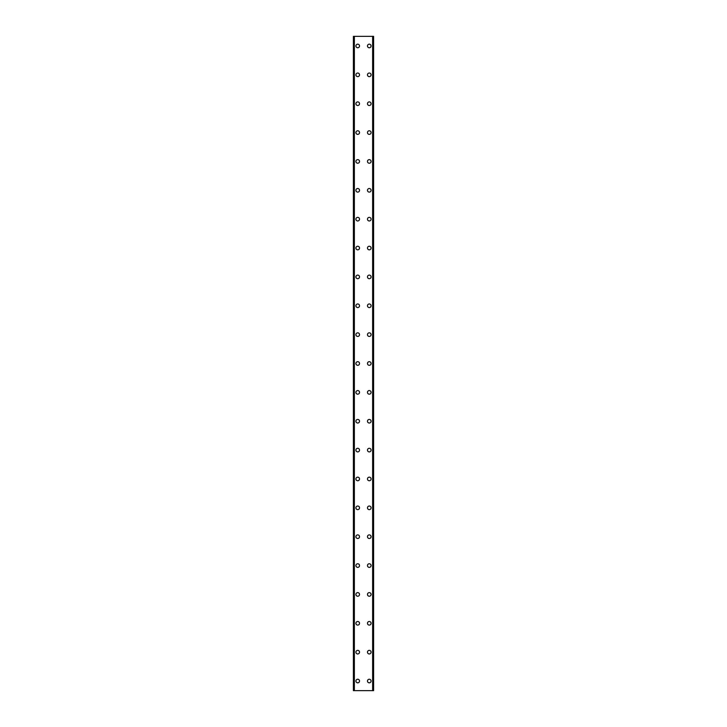 <?xml version="1.0" encoding="UTF-8"?>
<svg xmlns="http://www.w3.org/2000/svg" width="727" height="727" viewBox="0 0 727 727"><rect width="100%" height="100%" fill="white"/><g stroke="black" fill="none" stroke-linecap="round" stroke-linejoin="round"><path stroke-width="1.09" d="M355.921 681.026A1.808 1.808 0 0 1 357.729 679.227A1.808 1.808 0 0 1 359.529 681.026A1.808 1.808 0 0 1 357.729 682.835A1.808 1.808 0 0 1 355.921 681.026M355.921 652.164A1.808 1.808 0 0 1 357.729 650.356A1.808 1.808 0 0 1 359.529 652.164A1.808 1.808 0 0 1 357.729 653.964A1.808 1.808 0 0 1 355.921 652.164M355.921 623.293A1.808 1.808 0 0 1 357.729 621.494A1.808 1.808 0 0 1 359.529 623.293A1.808 1.808 0 0 1 357.729 625.102A1.808 1.808 0 0 1 355.921 623.293M355.921 594.432A1.808 1.808 0 0 1 357.729 592.623A1.808 1.808 0 0 1 359.529 594.432A1.808 1.808 0 0 1 357.729 596.231A1.808 1.808 0 0 1 355.921 594.432M355.921 565.561A1.808 1.808 0 0 1 357.729 563.761A1.808 1.808 0 0 1 359.529 565.561A1.808 1.808 0 0 1 357.729 567.369A1.808 1.808 0 0 1 355.921 565.561M355.921 536.699A1.808 1.808 0 0 1 357.729 534.89A1.808 1.808 0 0 1 359.529 536.699A1.808 1.808 0 0 1 357.729 538.498A1.808 1.808 0 0 1 355.921 536.699M355.921 507.828A1.808 1.808 0 0 1 357.729 506.028A1.808 1.808 0 0 1 359.529 507.828A1.808 1.808 0 0 1 357.729 509.636A1.808 1.808 0 0 1 355.921 507.828M355.921 478.966A1.808 1.808 0 0 1 357.729 477.157A1.808 1.808 0 0 1 359.529 478.966A1.808 1.808 0 0 1 357.729 480.765A1.808 1.808 0 0 1 355.921 478.966M355.921 450.095A1.808 1.808 0 0 1 357.729 448.295A1.808 1.808 0 0 1 359.529 450.095A1.808 1.808 0 0 1 357.729 451.903A1.808 1.808 0 0 1 355.921 450.095M355.921 421.233A1.808 1.808 0 0 1 357.729 419.424A1.808 1.808 0 0 1 359.529 421.233A1.808 1.808 0 0 1 357.729 423.032A1.808 1.808 0 0 1 355.921 421.233M355.921 392.362A1.808 1.808 0 0 1 357.729 390.563A1.808 1.808 0 0 1 359.529 392.362A1.808 1.808 0 0 1 357.729 394.17A1.808 1.808 0 0 1 355.921 392.362M355.921 363.5A1.808 1.808 0 0 1 357.729 361.692A1.808 1.808 0 0 1 359.529 363.5A1.808 1.808 0 0 1 357.729 365.308A1.808 1.808 0 0 1 355.921 363.5M355.921 334.638A1.808 1.808 0 0 1 357.729 332.83A1.808 1.808 0 0 1 359.529 334.638A1.808 1.808 0 0 1 357.729 336.437A1.808 1.808 0 0 1 355.921 334.638M355.921 305.767A1.808 1.808 0 0 1 357.729 303.968A1.808 1.808 0 0 1 359.529 305.767A1.808 1.808 0 0 1 357.729 307.576A1.808 1.808 0 0 1 355.921 305.767M355.921 276.905A1.808 1.808 0 0 1 357.729 275.097A1.808 1.808 0 0 1 359.529 276.905A1.808 1.808 0 0 1 357.729 278.705A1.808 1.808 0 0 1 355.921 276.905M355.921 248.034A1.808 1.808 0 0 1 357.729 246.235A1.808 1.808 0 0 1 359.529 248.034A1.808 1.808 0 0 1 357.729 249.843A1.808 1.808 0 0 1 355.921 248.034M355.921 219.172A1.808 1.808 0 0 1 357.729 217.364A1.808 1.808 0 0 1 359.529 219.172A1.808 1.808 0 0 1 357.729 220.972A1.808 1.808 0 0 1 355.921 219.172M355.921 190.301A1.808 1.808 0 0 1 357.729 188.502A1.808 1.808 0 0 1 359.529 190.301A1.808 1.808 0 0 1 357.729 192.11A1.808 1.808 0 0 1 355.921 190.301M355.921 161.439A1.808 1.808 0 0 1 357.729 159.631A1.808 1.808 0 0 1 359.529 161.439A1.808 1.808 0 0 1 357.729 163.239A1.808 1.808 0 0 1 355.921 161.439M355.921 132.568A1.808 1.808 0 0 1 357.729 130.769A1.808 1.808 0 0 1 359.529 132.568A1.808 1.808 0 0 1 357.729 134.377A1.808 1.808 0 0 1 355.921 132.568M355.921 103.707A1.808 1.808 0 0 1 357.729 101.898A1.808 1.808 0 0 1 359.529 103.707A1.808 1.808 0 0 1 357.729 105.506A1.808 1.808 0 0 1 355.921 103.707M355.921 74.836A1.808 1.808 0 0 1 357.729 73.036A1.808 1.808 0 0 1 359.529 74.836A1.808 1.808 0 0 1 357.729 76.644A1.808 1.808 0 0 1 355.921 74.836M355.921 45.974A1.808 1.808 0 0 1 357.729 44.165A1.808 1.808 0 0 1 359.529 45.974A1.808 1.808 0 0 1 357.729 47.773A1.808 1.808 0 0 1 355.921 45.974M367.471 681.026A1.808 1.808 0 0 1 369.271 679.227A1.808 1.808 0 0 1 371.079 681.026A1.808 1.808 0 0 1 369.271 682.835A1.808 1.808 0 0 1 367.471 681.026M367.471 652.164A1.808 1.808 0 0 1 369.271 650.356A1.808 1.808 0 0 1 371.079 652.164A1.808 1.808 0 0 1 369.271 653.964A1.808 1.808 0 0 1 367.471 652.164M367.471 623.293A1.808 1.808 0 0 1 369.271 621.494A1.808 1.808 0 0 1 371.079 623.293A1.808 1.808 0 0 1 369.271 625.102A1.808 1.808 0 0 1 367.471 623.293M367.471 594.432A1.808 1.808 0 0 1 369.271 592.623A1.808 1.808 0 0 1 371.079 594.432A1.808 1.808 0 0 1 369.271 596.231A1.808 1.808 0 0 1 367.471 594.432M367.471 565.561A1.808 1.808 0 0 1 369.271 563.761A1.808 1.808 0 0 1 371.079 565.561A1.808 1.808 0 0 1 369.271 567.369A1.808 1.808 0 0 1 367.471 565.561M367.471 536.699A1.808 1.808 0 0 1 369.271 534.89A1.808 1.808 0 0 1 371.079 536.699A1.808 1.808 0 0 1 369.271 538.498A1.808 1.808 0 0 1 367.471 536.699M367.471 507.828A1.808 1.808 0 0 1 369.271 506.028A1.808 1.808 0 0 1 371.079 507.828A1.808 1.808 0 0 1 369.271 509.636A1.808 1.808 0 0 1 367.471 507.828M367.471 478.966A1.808 1.808 0 0 1 369.271 477.157A1.808 1.808 0 0 1 371.079 478.966A1.808 1.808 0 0 1 369.271 480.765A1.808 1.808 0 0 1 367.471 478.966M367.471 450.095A1.808 1.808 0 0 1 369.271 448.295A1.808 1.808 0 0 1 371.079 450.095A1.808 1.808 0 0 1 369.271 451.903A1.808 1.808 0 0 1 367.471 450.095M367.471 421.233A1.808 1.808 0 0 1 369.271 419.424A1.808 1.808 0 0 1 371.079 421.233A1.808 1.808 0 0 1 369.271 423.032A1.808 1.808 0 0 1 367.471 421.233M367.471 392.362A1.808 1.808 0 0 1 369.271 390.563A1.808 1.808 0 0 1 371.079 392.362A1.808 1.808 0 0 1 369.271 394.17A1.808 1.808 0 0 1 367.471 392.362M367.471 363.5A1.808 1.808 0 0 1 369.271 361.692A1.808 1.808 0 0 1 371.079 363.5A1.808 1.808 0 0 1 369.271 365.308A1.808 1.808 0 0 1 367.471 363.5M367.471 334.638A1.808 1.808 0 0 1 369.271 332.83A1.808 1.808 0 0 1 371.079 334.638A1.808 1.808 0 0 1 369.271 336.437A1.808 1.808 0 0 1 367.471 334.638M367.471 305.767A1.808 1.808 0 0 1 369.271 303.968A1.808 1.808 0 0 1 371.079 305.767A1.808 1.808 0 0 1 369.271 307.576A1.808 1.808 0 0 1 367.471 305.767M367.471 276.905A1.808 1.808 0 0 1 369.271 275.097A1.808 1.808 0 0 1 371.079 276.905A1.808 1.808 0 0 1 369.271 278.705A1.808 1.808 0 0 1 367.471 276.905M367.471 248.034A1.808 1.808 0 0 1 369.271 246.235A1.808 1.808 0 0 1 371.079 248.034A1.808 1.808 0 0 1 369.271 249.843A1.808 1.808 0 0 1 367.471 248.034M367.471 219.172A1.808 1.808 0 0 1 369.271 217.364A1.808 1.808 0 0 1 371.079 219.172A1.808 1.808 0 0 1 369.271 220.972A1.808 1.808 0 0 1 367.471 219.172M367.471 190.301A1.808 1.808 0 0 1 369.271 188.502A1.808 1.808 0 0 1 371.079 190.301A1.808 1.808 0 0 1 369.271 192.11A1.808 1.808 0 0 1 367.471 190.301M367.471 161.439A1.808 1.808 0 0 1 369.271 159.631A1.808 1.808 0 0 1 371.079 161.439A1.808 1.808 0 0 1 369.271 163.239A1.808 1.808 0 0 1 367.471 161.439M367.471 132.568A1.808 1.808 0 0 1 369.271 130.769A1.808 1.808 0 0 1 371.079 132.568A1.808 1.808 0 0 1 369.271 134.377A1.808 1.808 0 0 1 367.471 132.568M367.471 103.707A1.808 1.808 0 0 1 369.271 101.898A1.808 1.808 0 0 1 371.079 103.707A1.808 1.808 0 0 1 369.271 105.506A1.808 1.808 0 0 1 367.471 103.707M367.471 74.836A1.808 1.808 0 0 1 369.271 73.036A1.808 1.808 0 0 1 371.079 74.836A1.808 1.808 0 0 1 369.271 76.644A1.808 1.808 0 0 1 367.471 74.836M367.471 45.974A1.808 1.808 0 0 1 369.271 44.165A1.808 1.808 0 0 1 371.079 45.974A1.808 1.808 0 0 1 369.271 47.773A1.808 1.808 0 0 1 367.471 45.974M373.505 36.35L353.395 36.35L353.395 690.65L373.605 690.65L373.605 36.35L373.505 690.65M354.085 36.35L354.085 690.65L354.085 36.35M373.605 36.35L373.605 690.65M372.915 690.65L372.915 36.35L372.915 690.65M353.395 690.65L353.395 36.35M353.495 36.35L353.495 690.65M354.367 36.35L354.367 690.65M372.633 36.35L372.633 690.65M354.122 36.35L354.122 690.65M372.878 36.35L372.878 690.65"/></g></svg>
